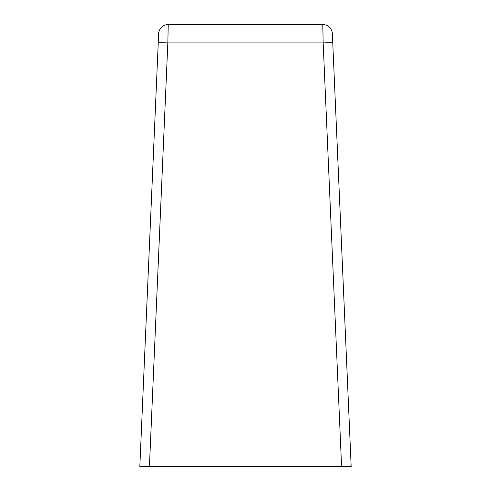 <?xml version="1.0" encoding="UTF-8"?>
<svg xmlns="http://www.w3.org/2000/svg" width="491" height="491" viewBox="0 0 491 491"><rect width="100%" height="100%" fill="white"/><g stroke="black" fill="none" stroke-linecap="round" stroke-linejoin="round"><path stroke-width="0.74" d="M351.169 466.45L343.958 466.45L351.169 466.45L332.358 33.738L351.169 466.45L139.831 466.45L147.042 466.45L139.831 466.45L158.642 33.738A9.605 9.605 0 0 1 168.235 24.55L167.836 42.926A9.605 0.417 -177.5 0 0 158.243 42.926M155.039 116.539L156.089 92.394M332.757 42.926A9.605 0.417 177.5 0 0 323.164 42.926L322.765 24.55L168.235 24.55L322.765 24.55A9.605 9.605 0 0 1 332.358 33.738M341.57 466.45L323.164 42.926L167.836 42.926L149.43 466.45"/></g></svg>
